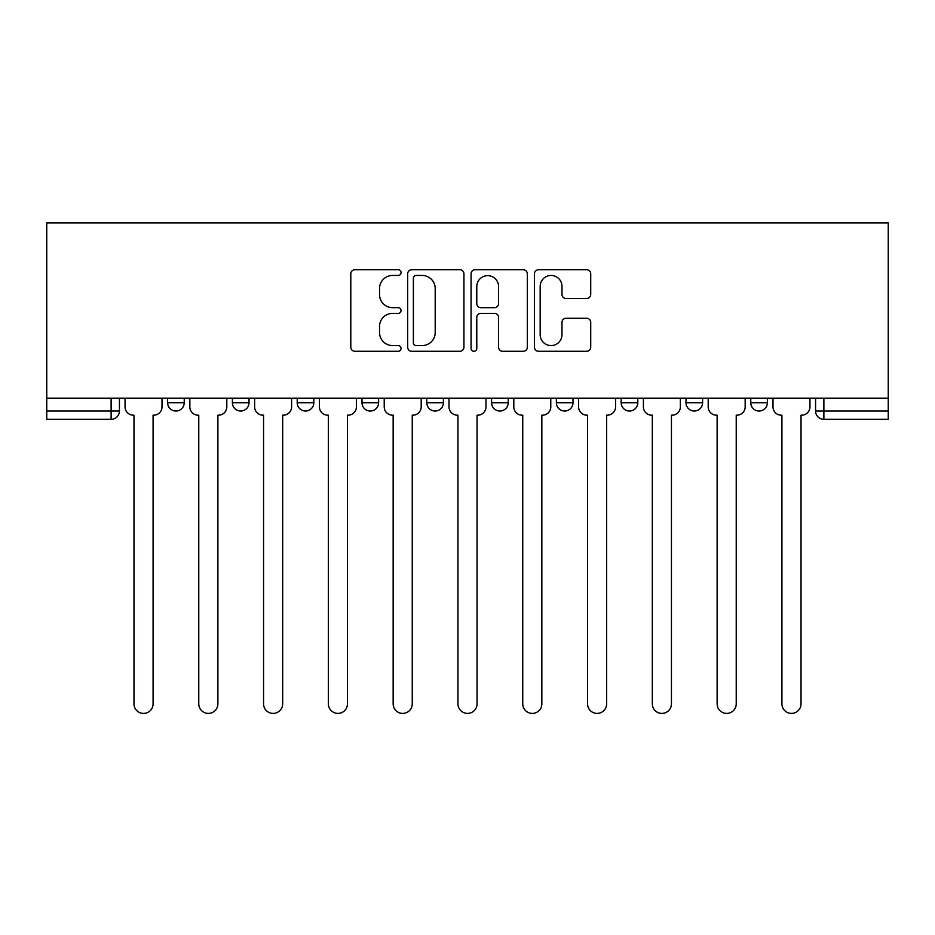 <?xml version="1.0" encoding="UTF-8"?>
<svg xmlns="http://www.w3.org/2000/svg" width="935" height="935" viewBox="0 0 935 935"><rect width="100%" height="100%" fill="white"/><g stroke="black" fill="none" stroke-linecap="round" stroke-linejoin="round"><path stroke-width="1.4" d="M401.045 272.599A2.852 2.852 0 0 0 398.193 269.748L354.879 269.748A4.079 4.079 0 0 0 350.8 273.826L350.8 347.212A4.079 4.079 0 0 0 354.879 351.279L398.193 351.279A2.852 2.852 0 0 0 401.045 348.428A2.852 2.852 0 0 0 398.193 345.576L392.583 345.576A13.043 13.043 0 0 1 379.54 332.533L379.54 326.42A13.043 13.043 0 0 1 392.583 313.365L398.193 313.365A2.852 2.852 0 0 0 401.045 310.514A2.852 2.852 0 0 0 398.193 307.662L392.583 307.662A13.043 13.043 0 0 1 379.54 294.618L379.54 288.494A13.043 13.043 0 0 1 392.583 275.451L398.193 275.451A2.852 2.852 0 0 0 401.045 272.599M685.974 398.158L685.974 402.728L702.594 402.728A8.31 8.31 0 0 1 694.284 411.026A8.31 8.31 0 0 1 685.974 402.728L685.974 398.158M556.383 398.158L556.383 402.728L573.003 402.728A8.31 8.31 0 0 1 564.693 411.026A8.31 8.31 0 0 1 556.383 402.728L556.383 398.158M491.588 398.158L491.588 402.728L508.208 402.728A8.31 8.31 0 0 1 499.898 411.026A8.31 8.31 0 0 1 491.588 402.728L491.588 398.158M361.997 402.728L361.997 398.158L361.997 402.728A8.31 8.31 0 0 0 370.307 411.026A8.31 8.31 0 0 1 361.997 402.728L378.617 402.728A8.31 8.31 0 0 1 370.307 411.026M232.406 402.728L232.406 398.158L232.406 402.728A8.31 8.31 0 0 0 240.716 411.026A8.31 8.31 0 0 1 232.406 402.728L249.026 402.728A8.31 8.31 0 0 1 240.716 411.026A8.31 8.31 0 0 0 249.026 402.728L249.026 398.158L249.026 402.728M586.654 298.487A4.079 4.079 0 0 0 590.721 294.408L590.721 273.826A4.079 4.079 0 0 0 586.654 269.748L538.537 269.748A4.079 4.079 0 0 0 534.469 273.826L534.469 347.212A4.079 4.079 0 0 0 538.537 351.279L586.654 351.279A4.079 4.079 0 0 0 590.721 347.212L590.721 322.341A4.079 4.079 0 0 0 586.654 318.262L566.061 318.262A4.079 4.079 0 0 0 561.982 322.341L561.982 334.672A10.904 10.904 0 0 1 551.077 345.576A10.904 10.904 0 0 1 540.173 334.672L540.173 286.355A10.904 10.904 0 0 1 551.077 275.451A10.904 10.904 0 0 1 561.982 286.355L561.982 294.408A4.079 4.079 0 0 0 566.061 298.487L586.654 298.487M888.25 398.158L46.75 398.158L46.75 222.881L888.25 222.881L888.25 419.336L823.875 419.336A8.31 8.31 0 0 1 815.565 411.026L888.25 411.026M463.935 273.826A4.079 4.079 0 0 0 459.856 269.748L411.751 269.748A4.079 4.079 0 0 0 407.672 273.826L407.672 347.212A4.079 4.079 0 0 0 411.751 351.279L459.856 351.279A4.079 4.079 0 0 0 463.935 347.212L463.935 273.826M475.144 269.748L523.249 269.748A4.079 4.079 0 0 1 527.328 273.826L527.328 347.212A4.079 4.079 0 0 1 523.249 351.279L502.668 351.279A4.079 4.079 0 0 1 498.589 347.212L498.589 317.444A4.079 4.079 0 0 0 494.51 313.365L480.847 313.365A4.079 4.079 0 0 0 476.78 317.444L476.78 348.428A2.852 2.852 0 0 1 473.916 351.279A2.852 2.852 0 0 1 471.065 348.428L471.065 273.826A4.079 4.079 0 0 1 475.144 269.748M815.565 398.158L815.565 411.026L815.565 398.158M119.435 398.158L119.435 411.026L119.435 398.158M111.125 398.158L111.125 419.336L46.75 419.336L46.75 411.026L119.435 411.026A8.31 8.31 0 0 1 111.125 419.336A8.31 8.31 0 0 0 119.435 411.026M46.75 398.158L46.75 411.026M767.378 398.158L767.378 402.728A8.31 8.31 0 0 1 759.08 411.026A8.31 8.31 0 0 1 750.77 402.728L767.378 402.728L767.378 398.158M750.77 398.158L750.77 402.728M702.594 398.158L702.594 402.728M637.799 398.158L637.799 402.728A8.31 8.31 0 0 1 629.489 411.026A8.31 8.31 0 0 1 621.179 402.728L637.799 402.728L637.799 398.158M621.179 398.158L621.179 402.728M573.003 402.728L573.003 398.158L573.003 402.728A8.31 8.31 0 0 1 564.693 411.026M508.208 402.728L508.208 398.158L508.208 402.728A8.31 8.31 0 0 1 499.898 411.026M443.412 398.158L443.412 402.728A8.31 8.31 0 0 1 435.102 411.026A8.31 8.31 0 0 1 426.792 402.728A8.31 8.31 0 0 0 435.102 411.026A8.31 8.31 0 0 0 443.412 402.728L443.412 398.158M426.792 398.158L426.792 402.728L443.412 402.728M378.617 398.158L378.617 402.728M313.821 398.158L313.821 402.728A8.31 8.31 0 0 1 305.511 411.026A8.31 8.31 0 0 1 297.201 402.728L313.821 402.728M297.201 398.158L297.201 402.728M184.23 398.158L184.23 402.728A8.31 8.31 0 0 1 175.92 411.026A8.31 8.31 0 0 1 167.622 402.728A8.31 8.31 0 0 0 175.92 411.026A8.31 8.31 0 0 0 184.23 402.728L184.23 398.158M167.622 398.158L167.622 402.728L184.23 402.728M416.227 275.451A2.852 2.852 0 0 0 413.375 278.303L413.375 342.724A2.852 2.852 0 0 0 416.227 345.576L422.141 345.576A13.043 13.043 0 0 0 435.196 332.533L435.196 288.494A13.043 13.043 0 0 0 422.141 275.451L416.227 275.451M498.589 286.566A10.904 10.904 0 0 0 487.684 275.661A10.904 10.904 0 0 0 476.78 286.566L476.78 303.583A4.079 4.079 0 0 0 480.847 307.662L494.51 307.662A4.079 4.079 0 0 0 498.589 303.583L498.589 286.566M125.045 398.158L125.045 406.877A8.31 8.31 0 0 0 133.354 415.187L133.974 415.187L133.974 703.856A9.549 9.549 0 0 0 143.522 713.405A9.549 9.549 0 0 0 153.083 703.856L153.083 415.187L153.702 415.187A8.31 8.31 0 0 0 162.012 406.877L162.012 398.158M189.84 398.158L189.84 406.877A8.31 8.31 0 0 0 198.15 415.187L198.769 415.187L198.769 703.856A9.549 9.549 0 0 0 208.318 713.405A9.549 9.549 0 0 0 217.878 703.856L217.878 415.187L218.498 415.187A8.31 8.31 0 0 0 226.808 406.877L226.808 398.158M254.636 398.158L254.636 406.877A8.31 8.31 0 0 0 262.945 415.187L263.565 415.187L263.565 703.856A9.549 9.549 0 0 0 273.113 713.405A9.549 9.549 0 0 0 282.674 703.856L282.674 415.187L283.293 415.187A8.31 8.31 0 0 0 291.603 406.877L291.603 398.158M319.431 398.158L319.431 406.877A8.31 8.31 0 0 0 327.729 415.187L328.36 415.187L328.36 703.856A9.549 9.549 0 0 0 337.909 713.405A9.549 9.549 0 0 0 347.469 703.856L347.469 415.187L348.089 415.187A8.31 8.31 0 0 0 356.399 406.877L356.399 398.158M384.227 398.158L384.227 406.877A8.31 8.31 0 0 0 392.525 415.187L393.156 415.187L393.156 703.856A9.549 9.549 0 0 0 402.704 713.405A9.549 9.549 0 0 0 412.253 703.856L412.253 415.187L412.884 415.187A8.31 8.31 0 0 0 421.194 406.877L421.194 398.158M449.022 398.158L449.022 406.877A8.31 8.31 0 0 0 457.32 415.187L457.951 415.187L457.951 703.856A9.549 9.549 0 0 0 467.5 713.405A9.549 9.549 0 0 0 477.049 703.856L477.049 415.187L477.68 415.187A8.31 8.31 0 0 0 485.978 406.877L485.978 398.158M513.806 398.158L513.806 406.877A8.31 8.31 0 0 0 522.116 415.187L522.747 415.187L522.747 703.856A9.549 9.549 0 0 0 532.295 713.405A9.549 9.549 0 0 0 541.844 703.856L541.844 415.187L542.475 415.187A8.31 8.31 0 0 0 550.773 406.877L550.773 398.158M578.601 398.158L578.601 406.877A8.31 8.31 0 0 0 586.911 415.187L587.531 415.187L587.531 703.856A9.549 9.549 0 0 0 597.091 713.405A9.549 9.549 0 0 0 606.64 703.856L606.64 415.187L607.271 415.187A8.31 8.31 0 0 0 615.569 406.877L615.569 398.158M643.397 398.158L643.397 406.877A8.31 8.31 0 0 0 651.707 415.187L652.326 415.187L652.326 703.856A9.549 9.549 0 0 0 661.887 713.405A9.549 9.549 0 0 0 671.435 703.856L671.435 415.187L672.055 415.187A8.31 8.31 0 0 0 680.364 406.877L680.364 398.158M708.192 398.158L708.192 406.877A8.31 8.31 0 0 0 716.502 415.187L717.122 415.187L717.122 703.856A9.549 9.549 0 0 0 726.682 713.405A9.549 9.549 0 0 0 736.231 703.856L736.231 415.187L736.85 415.187A8.31 8.31 0 0 0 745.16 406.877L745.16 398.158M772.988 398.158L772.988 406.877A8.31 8.31 0 0 0 781.298 415.187L781.917 415.187L781.917 703.856A9.549 9.549 0 0 0 791.478 713.405A9.549 9.549 0 0 0 801.026 703.856L801.026 415.187L801.646 415.187A8.31 8.31 0 0 0 809.955 406.877L809.955 398.158M823.875 398.158L823.875 419.336"/></g></svg>
